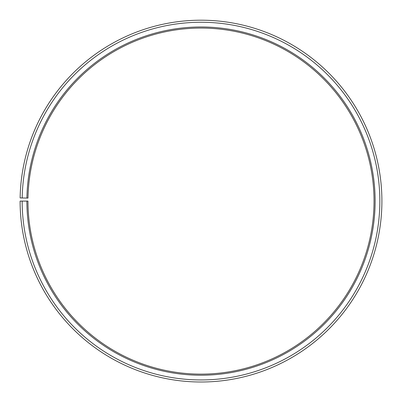 <?xml version="1.0" encoding="UTF-8"?>
<svg xmlns="http://www.w3.org/2000/svg" width="402" height="402" viewBox="0 0 402 402"><rect width="100%" height="100%" fill="white"/><g stroke="black" fill="none" stroke-linecap="round" stroke-linejoin="round"><path stroke-width="0.6" d="M374.036 201.1A173.036 173.036 0 0 0 202.507 28.07A173.036 173.036 0 0 0 27.989 198.08L26.904 198.06A174.126 174.126 0 0 1 202.518 26.979A174.126 174.126 0 0 1 375.126 201.1A174.126 174.126 0 0 1 201 375.222A174.126 174.126 0 0 1 26.874 201.1L27.964 201.1A173.036 173.036 0 0 0 201 374.131A173.036 173.036 0 0 0 374.036 201.1M22.19 197.975L20.125 197.94A180.9 180.9 0 0 1 202.578 20.206A180.9 180.9 0 0 1 381.9 201.1A180.9 180.9 0 0 1 201 382A180.9 180.9 0 0 1 20.1 201.1L22.16 201.1A178.84 178.84 0 0 0 201 379.935A178.84 178.84 0 0 0 379.84 201.1A178.84 178.84 0 0 0 202.563 22.266A178.84 178.84 0 0 0 22.19 197.975L26.904 198.06M22.16 201.1L26.874 201.1"/></g></svg>
